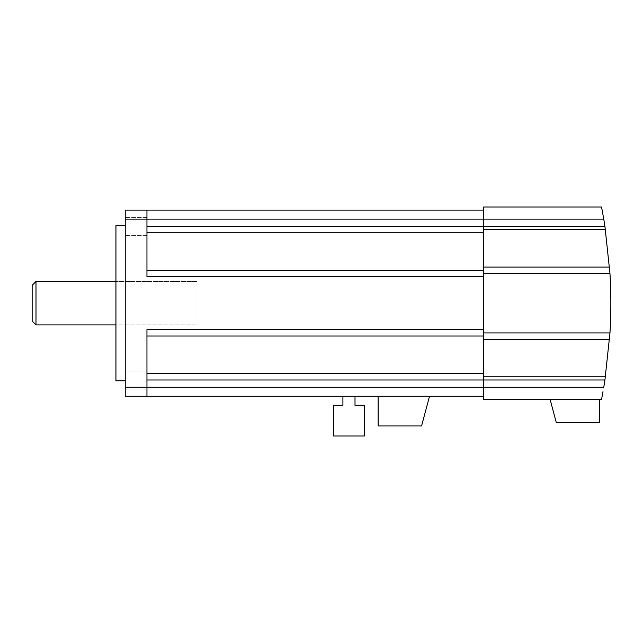 <?xml version="1.0" encoding="UTF-8"?>
<svg xmlns="http://www.w3.org/2000/svg" width="643" height="643" viewBox="0 0 643 643"><rect width="100%" height="100%" fill="white"/><g stroke="black" fill="none" stroke-linecap="round" stroke-linejoin="round"><path stroke-width="0.48" stroke-dasharray="3.21 2.41" d="M483.632 332.921L483.632 396.281L483.632 379.989L483.632 387.279L603.753 387.279A501.644 501.644 0 0 0 604.934 379.989L609.966 332.921L483.632 332.921L483.632 226.4L483.632 373.623L483.632 206.998L601.543 206.998L601.719 207.938M483.632 396.281L146.958 396.281L146.958 373.623L146.958 396.281L146.958 387.279L483.632 387.279L483.632 399.383M601.543 399.383L601.719 398.443M599.678 399.383L550.087 399.383L599.678 399.383L550.087 399.383L556.235 422.347L599.678 422.347L599.678 399.383M483.632 276.723L146.958 276.723L146.958 219.102L603.753 219.102A501.644 501.644 0 0 1 604.934 226.4L609.966 273.468A501.644 501.644 0 0 1 609.966 332.921M146.958 232.758L146.958 226.4L146.958 232.758L483.632 232.758M146.958 396.281L125.24 396.281L125.24 219.102L146.958 219.102L146.958 210.1L146.958 226.4L146.958 210.1L483.632 210.1M146.958 210.1L125.24 210.1L125.24 219.102M146.958 336.024L146.958 373.623L146.958 336.024L483.632 336.024M355.008 396.281L342.912 396.281L342.912 405.283L333.604 405.283L333.604 436.002L364.324 436.002L364.324 405.283L355.008 405.283L355.008 396.281L342.912 396.281M429.524 396.281L378.132 396.281L378.132 425.955L421.567 425.955L429.524 396.281M125.24 387.279L146.958 387.279L146.958 329.658L483.632 329.658M602.933 214.432L603.367 216.852M146.958 226.4L146.958 217.398L146.958 235.394L146.958 217.398L146.958 226.4L604.934 226.4M146.958 379.989L146.958 370.987L146.958 388.983L146.958 370.987L146.958 379.989L604.934 379.989M125.24 380.769L125.24 225.621L125.24 380.769M125.24 379.989L125.24 370.987L125.24 379.989M125.24 226.4L125.24 217.398L125.24 226.4M115.933 225.621L115.933 380.769M115.933 324.916L115.933 281.473L115.933 324.916L196.991 324.916L115.933 324.916M196.991 281.473L115.933 281.473L196.991 281.473L196.991 324.916L196.991 281.473M35.984 324.916L35.984 281.473M32.15 321.082L32.15 285.299M605.417 376.806L483.632 376.806M146.958 270.365L483.632 270.365M609.548 339.279L483.632 339.279M146.958 373.623L483.632 373.623M609.966 273.468L483.632 273.468M605.417 229.583L483.632 229.583M609.548 267.102L483.632 267.102M146.958 235.394L125.24 235.394L146.958 235.394M146.958 217.398L125.24 217.398L146.958 217.398M146.958 388.983L125.24 388.983L146.958 388.983M146.958 370.987L125.24 370.987L146.958 370.987"/><path stroke-width="0.96" d="M483.632 276.723L146.958 276.723L146.958 219.102L125.24 219.102L125.24 210.1L146.958 210.1L146.958 219.102L483.632 219.102L483.632 206.998L601.543 206.998L603.753 219.102L483.632 219.102L483.632 399.383L550.087 399.383L556.235 422.347L599.678 422.347L599.678 399.383L601.543 399.383L483.632 399.383M601.719 398.443L602.949 391.892M602.989 391.651L601.543 399.383M603.367 216.852L603.753 219.102A501.644 501.644 0 0 1 604.934 226.4L609.966 273.468A501.644 501.644 0 0 1 609.966 332.921L604.934 379.989A501.644 501.644 0 0 1 603.753 387.279L146.958 387.279L146.958 396.281L483.632 396.281M146.958 210.1L483.632 210.1M146.958 396.281L125.24 396.281L125.24 219.102M429.524 396.281L378.132 396.281L378.132 425.955L421.567 425.955L429.524 396.281M483.632 329.658L146.958 329.658L146.958 387.279L125.24 387.279M601.719 207.938L602.933 214.432M342.912 396.281L342.912 405.283L333.604 405.283L333.604 436.002L364.324 436.002L364.324 405.283L355.008 405.283L355.008 396.281M125.24 225.621L115.933 225.621L115.933 380.769L125.24 380.769M35.984 324.916L32.15 321.082L32.15 285.299L35.984 281.473L35.984 324.916L115.933 324.916M146.958 373.623L483.632 373.623M146.958 379.989L604.934 379.989M609.966 332.921L483.632 332.921M609.966 273.468L483.632 273.468M146.958 270.365L483.632 270.365M604.934 226.4L146.958 226.4M609.548 267.102L483.632 267.102M609.548 339.279L483.632 339.279M605.417 376.806L483.632 376.806M146.958 232.758L483.632 232.758M605.417 229.583L483.632 229.583M146.958 336.024L483.632 336.024M35.984 281.473L115.933 281.473"/></g></svg>

